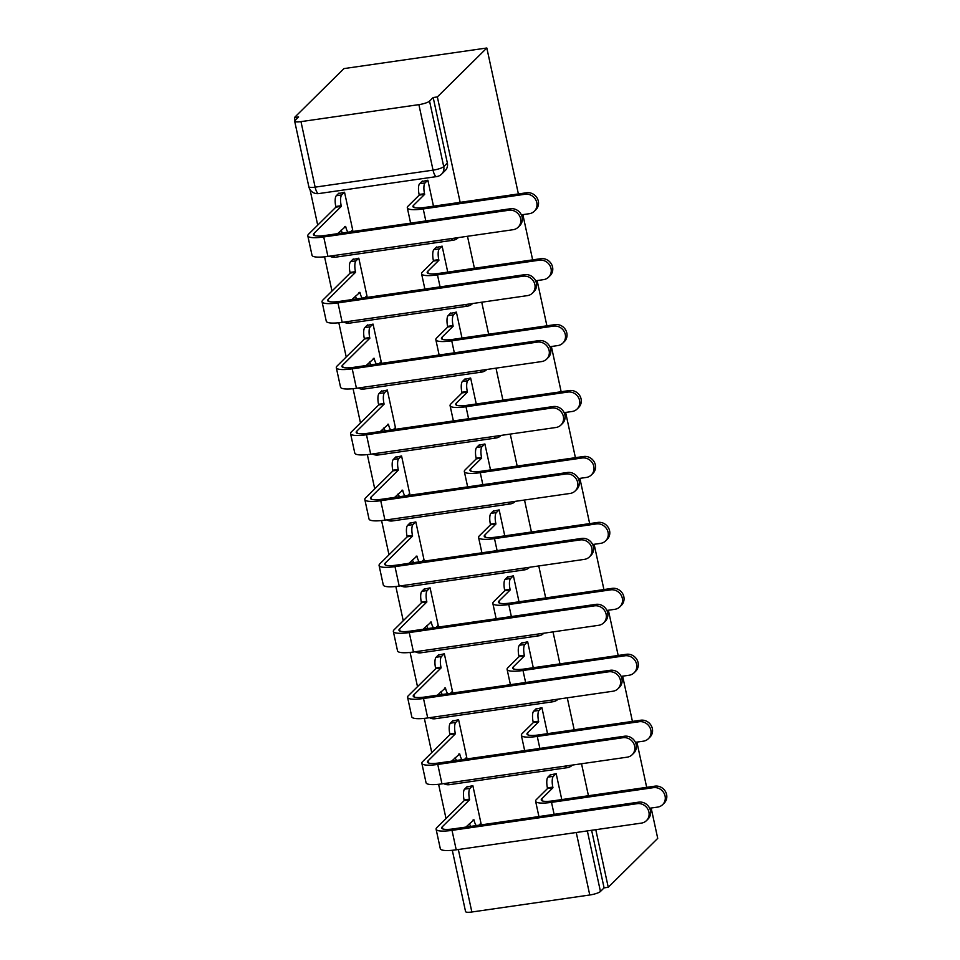 <?xml version="1.0" encoding="UTF-8"?>
<svg xmlns="http://www.w3.org/2000/svg" width="960" height="960" viewBox="0 0 960 960"><rect width="100%" height="100%" fill="white"/><g stroke="black" fill="none" stroke-linecap="round" stroke-linejoin="round"><path stroke-width="1.44" d="M460.152 202.332L437.364 96.924L486.828 48L343.92 68.604L294.456 117.528L295.08 120.432M310.032 189.612L317.712 225.132M324.564 256.824L331.968 291.06M338.82 322.752L346.224 357M353.076 388.692L360.48 422.928M367.332 454.62L374.736 488.868M381.588 520.56L388.992 554.796M395.844 586.488L403.248 620.736M410.1 652.428L417.504 686.664M424.356 718.356L431.76 752.604M438.612 784.296L446.016 818.532M587.34 830.904L600.444 891.48L604.08 887.88L608.244 887.28L595.788 829.68M588.444 795.744L581.532 763.752M574.188 729.804L567.276 697.812M559.944 663.876L553.02 631.884M545.688 597.936L538.764 565.944M531.432 532.008L524.508 500.016M517.176 466.068L510.252 434.076M502.92 400.14L495.996 368.148M488.664 334.2L481.74 302.208M474.408 268.272L467.484 236.28M608.244 887.28L657.72 838.368L651.156 808.032M486.828 48L518.388 193.944M522.864 214.632L532.644 259.872M537.12 280.56L546.9 325.812M551.376 346.5L561.156 391.74M565.632 412.428L575.412 457.68M579.876 478.368L589.668 523.608M594.132 544.296L603.924 589.548M608.388 610.236L618.18 655.476M622.644 676.164L632.424 721.416M636.9 742.104L646.68 787.344M294.456 117.528L298.62 116.928L294.984 120.516A8.844 1.86 -12.2 0 0 294.672 121.188A8.844 1.86 -12.2 0 0 300.972 121.632L418.884 104.64A8.844 1.86 -12.2 0 0 429.552 101.112L443.724 166.62A8.844 8.208 45.3 0 1 441.612 174.12L445.248 170.52A8.844 8.208 45.3 0 0 447.36 163.032L443.724 166.62A8.844 1.86 -12.2 0 1 433.044 170.148L418.884 104.64M437.364 96.924L433.188 97.524L429.552 101.112M458.34 849.504L471.852 912L589.764 894.996L576.252 832.5M471.852 912A8.844 1.86 167.8 0 1 465.552 911.556L452.304 850.284M600.444 891.48A8.844 1.86 167.8 0 1 589.764 894.996M561.78 799.584L556.176 773.628L550.032 775.032M480.348 823.788L481.068 823.68L472.848 785.652L466.704 787.044M466.092 757.86L466.812 757.752L458.592 719.712L452.448 721.116M547.524 733.656L541.92 707.7L535.776 709.104M451.836 691.92L452.556 691.812L444.336 653.784L438.192 655.176M533.268 667.716L527.664 641.76L521.52 643.164M437.58 625.992L438.3 625.884L430.08 587.844L423.936 589.248M519.012 601.788L513.408 575.832L507.264 577.236M423.324 560.052L424.044 559.944L415.824 521.916L409.68 523.308M504.768 535.848L499.152 509.892L493.008 511.296M409.068 494.124L409.788 494.016L401.568 455.976L395.424 457.38M490.512 469.92L484.896 443.964L478.752 445.368M394.812 428.184L395.532 428.076L387.312 390.048L381.168 391.44M476.256 403.98L470.64 378.024L464.496 379.428M380.556 362.256L381.276 362.148L373.056 324.108L366.912 325.512M462 338.052L456.384 312.096L450.24 313.5M366.3 296.316L367.02 296.208L358.8 258.18L352.656 259.572M447.744 272.112L442.128 246.156L435.984 247.56M352.044 230.388L352.764 230.28L344.544 192.24L338.4 193.644M433.488 206.184L427.872 180.228L421.728 181.632M433.188 97.524L447.36 163.032M604.08 887.88L591.624 830.292M649.656 808.248L657.6 807.108A10.176 9.444 -134.7 0 0 662.652 804.624A10.176 9.444 -134.7 0 0 664.02 793.188A10.176 9.444 -134.7 0 0 653.388 787.668L654.912 786.156A10.176 9.444 45.3 0 1 665.544 791.676A10.176 9.444 45.3 0 1 664.176 803.112L662.652 804.624M556.056 773.652L553.344 776.34A8.844 2.724 81.8 0 0 552.816 787.104L552.96 787.74L547.548 788.52L536.4 799.536A22.344 4.704 -12.2 0 0 535.608 801.228A22.344 4.704 -12.2 0 0 551.52 802.356L653.388 787.668M547.548 788.52L547.404 787.884A8.844 2.724 -98.2 0 1 547.92 777.12L550.644 774.432M654.912 786.156L553.044 800.844A16.584 3.492 167.8 0 1 541.236 800.004A16.584 3.492 167.8 0 1 541.824 798.756L552.96 787.74M472.728 785.664L470.016 788.352A8.844 2.724 81.8 0 0 469.488 799.128L469.632 799.752L464.22 800.544L436.896 827.544A22.344 4.704 -12.2 0 0 436.104 829.236L440.304 848.676A22.344 4.704 -12.2 0 0 456.216 849.816L641.412 823.104A10.176 9.444 -134.7 0 0 646.464 820.62A10.176 9.444 -134.7 0 0 647.844 809.184A10.176 9.444 -134.7 0 0 637.212 803.664L638.736 802.152A10.176 9.444 45.3 0 1 649.368 807.684A10.176 9.444 45.3 0 1 647.988 819.108L646.464 820.62M465.864 827.088L473.976 819.828A8.844 2.724 81.8 0 0 476.292 825.576M638.736 802.152L453.54 828.864A16.584 3.492 167.8 0 1 441.72 828.024A16.584 3.492 167.8 0 1 442.308 826.764L469.632 799.752M478.92 825.204L480.96 823.188M470.88 826.368A8.844 2.724 -98.2 0 1 469.404 823.584M464.22 800.544L464.076 799.908A8.844 2.724 -98.2 0 1 464.592 789.132L470.016 788.352M467.316 786.444L464.592 789.132M436.104 829.236A22.344 4.704 -12.2 0 0 452.016 830.364L637.212 803.664M635.4 742.32L643.344 741.18A10.176 9.444 -134.7 0 0 648.396 738.684A10.176 9.444 -134.7 0 0 649.764 727.26A10.176 9.444 -134.7 0 0 639.132 721.728L640.656 720.228A10.176 9.444 45.3 0 1 651.288 725.748A10.176 9.444 45.3 0 1 649.92 737.184L648.396 738.684M541.8 707.712L539.088 710.4A8.844 2.724 81.8 0 0 538.572 721.176L538.704 721.812L533.292 722.592L522.144 733.596A22.344 4.704 -12.2 0 0 521.352 735.288A22.344 4.704 -12.2 0 0 537.264 736.416L639.132 721.728M533.292 722.592L533.148 721.956A8.844 2.724 -98.2 0 1 533.664 711.18L536.388 708.492M640.656 720.228L538.788 734.916A16.584 3.492 167.8 0 1 526.98 734.076A16.584 3.492 167.8 0 1 527.568 732.816L538.704 721.812M621.156 676.38L629.088 675.24A10.176 9.444 -134.7 0 0 634.14 672.756A10.176 9.444 -134.7 0 0 635.52 661.32A10.176 9.444 -134.7 0 0 624.876 655.8L626.412 654.288A10.176 9.444 45.3 0 1 637.044 659.808A10.176 9.444 45.3 0 1 635.664 671.244L634.14 672.756M527.544 641.784L524.832 644.472A8.844 2.724 81.8 0 0 524.316 655.236L524.448 655.872L519.036 656.652L507.888 667.668A22.344 4.704 -12.2 0 0 507.096 669.36A22.344 4.704 -12.2 0 0 523.008 670.488L624.876 655.8M519.036 656.652L518.892 656.016A8.844 2.724 -98.2 0 1 519.408 645.252L522.132 642.564M626.412 654.288L524.532 668.976A16.584 3.492 167.8 0 1 512.724 668.136A16.584 3.492 167.8 0 1 513.312 666.888L524.448 655.872M458.472 719.724L455.76 722.412A8.844 2.724 81.8 0 0 455.244 733.188L455.376 733.824L449.964 734.604L422.64 761.616A22.344 4.704 -12.2 0 0 421.848 763.296L426.048 782.748A22.344 4.704 -12.2 0 0 441.96 783.876L627.156 757.176A10.176 9.444 -134.7 0 0 632.208 754.68A10.176 9.444 -134.7 0 0 633.588 743.256A10.176 9.444 -134.7 0 0 622.956 737.724L624.48 736.224A10.176 9.444 45.3 0 1 635.112 741.744A10.176 9.444 45.3 0 1 633.732 753.18L632.208 754.68M451.608 761.148L459.72 753.9A8.844 2.724 81.8 0 0 462.036 759.648M624.48 736.224L439.284 762.924A16.584 3.492 167.8 0 1 427.464 762.084A16.584 3.492 167.8 0 1 428.064 760.836L455.376 733.824M464.664 759.264L466.704 757.248M456.624 760.428A8.844 2.724 -98.2 0 1 455.148 757.656M449.964 734.604L449.82 733.968A8.844 2.724 -98.2 0 1 450.336 723.204L455.76 722.412M453.06 720.504L450.336 723.204M421.848 763.296A22.344 4.704 -12.2 0 0 437.76 764.436L622.956 737.724M444.216 653.796L441.504 656.484A8.844 2.724 81.8 0 0 440.988 667.26L441.12 667.884L435.708 668.676L408.384 695.676A22.344 4.704 -12.2 0 0 407.592 697.368L411.792 716.808A22.344 4.704 -12.2 0 0 427.716 717.948L612.912 691.236A10.176 9.444 -134.7 0 0 617.964 688.752A10.176 9.444 -134.7 0 0 619.332 677.316A10.176 9.444 -134.7 0 0 608.7 671.796L610.224 670.284A10.176 9.444 45.3 0 1 620.856 675.816A10.176 9.444 45.3 0 1 619.488 687.24L617.964 688.752M437.352 695.22L445.464 687.96A8.844 2.724 81.8 0 0 447.78 693.708M610.224 670.284L425.028 696.996A16.584 3.492 167.8 0 1 413.208 696.156A16.584 3.492 167.8 0 1 413.808 694.896L441.12 667.884M450.408 693.336L452.448 691.32M442.368 694.5A8.844 2.724 -98.2 0 1 440.892 691.716M435.708 668.676L435.564 668.04A8.844 2.724 -98.2 0 1 436.08 657.264L441.504 656.484M438.804 654.576L436.08 657.264M407.592 697.368A22.344 4.704 -12.2 0 0 423.504 698.496L608.7 671.796M606.9 610.452L614.832 609.312A10.176 9.444 -134.7 0 0 619.884 606.816A10.176 9.444 -134.7 0 0 621.264 595.392A10.176 9.444 -134.7 0 0 610.632 589.86L612.156 588.36A10.176 9.444 45.3 0 1 622.788 593.88A10.176 9.444 45.3 0 1 621.408 605.316L619.884 606.816M513.288 575.844L510.576 578.532A8.844 2.724 81.8 0 0 510.06 589.308L510.192 589.944L504.78 590.724L493.644 601.728A22.344 4.704 -12.2 0 0 492.84 603.42A22.344 4.704 -12.2 0 0 508.764 604.548L610.632 589.86M504.78 590.724L504.636 590.088A8.844 2.724 -98.2 0 1 505.152 579.312L507.876 576.624M612.156 588.36L510.288 603.048A16.584 3.492 167.8 0 1 498.468 602.208A16.584 3.492 167.8 0 1 499.056 600.948L510.192 589.944M592.644 544.512L600.576 543.372A10.176 9.444 -134.7 0 0 605.628 540.888A10.176 9.444 -134.7 0 0 607.008 529.452A10.176 9.444 -134.7 0 0 596.376 523.932L597.9 522.42A10.176 9.444 45.3 0 1 608.532 527.94A10.176 9.444 45.3 0 1 607.152 539.376L605.628 540.888M499.032 509.916L496.32 512.604A8.844 2.724 81.8 0 0 495.804 523.368L495.936 524.004L490.524 524.784L479.388 535.8A22.344 4.704 -12.2 0 0 478.584 537.492A22.344 4.704 -12.2 0 0 494.508 538.62L596.376 523.932M490.524 524.784L490.38 524.148A8.844 2.724 -98.2 0 1 490.896 513.384L493.62 510.696M597.9 522.42L496.032 537.108A16.584 3.492 167.8 0 1 484.212 536.268A16.584 3.492 167.8 0 1 484.8 535.02L495.936 524.004M578.388 478.584L586.32 477.444A10.176 9.444 -134.7 0 0 591.372 474.948A10.176 9.444 -134.7 0 0 592.752 463.524A10.176 9.444 -134.7 0 0 582.12 457.992L583.644 456.492A10.176 9.444 45.3 0 1 594.276 462.012A10.176 9.444 45.3 0 1 592.896 473.448L591.372 474.948M484.776 443.976L482.064 446.664A8.844 2.724 81.8 0 0 481.548 457.44L481.68 458.076L476.268 458.856L465.132 469.86A22.344 4.704 -12.2 0 0 464.328 471.552A22.344 4.704 -12.2 0 0 480.252 472.68L582.12 457.992M476.268 458.856L476.124 458.22A8.844 2.724 -98.2 0 1 476.64 447.444L479.364 444.756M583.644 456.492L481.776 471.18A16.584 3.492 167.8 0 1 469.956 470.34A16.584 3.492 167.8 0 1 470.544 469.08L481.68 458.076M429.96 587.856L427.248 590.544A8.844 2.724 81.8 0 0 426.732 601.32L426.864 601.956L421.452 602.736L394.128 629.748A22.344 4.704 -12.2 0 0 393.336 631.428L397.536 650.88A22.344 4.704 -12.2 0 0 413.46 652.008L598.656 625.308A10.176 9.444 -134.7 0 0 603.708 622.812A10.176 9.444 -134.7 0 0 605.076 611.388A10.176 9.444 -134.7 0 0 594.444 605.856L595.968 604.356A10.176 9.444 45.3 0 1 606.6 609.876A10.176 9.444 45.3 0 1 605.232 621.312L603.708 622.812M423.096 629.28L431.208 622.032A8.844 2.724 81.8 0 0 433.524 627.78M595.968 604.356L410.772 631.056A16.584 3.492 167.8 0 1 398.952 630.216A16.584 3.492 167.8 0 1 399.552 628.968L426.864 601.956M436.152 627.396L438.192 625.38M428.112 628.56A8.844 2.724 -98.2 0 1 426.636 625.788M421.452 602.736L421.308 602.1A8.844 2.724 -98.2 0 1 421.824 591.336L427.248 590.544M424.548 588.636L421.824 591.336M393.336 631.428A22.344 4.704 -12.2 0 0 409.248 632.568L594.444 605.856M415.704 521.928L412.992 524.616A8.844 2.724 81.8 0 0 412.476 535.392L412.608 536.016L407.196 536.808L379.872 563.808A22.344 4.704 -12.2 0 0 379.08 565.5L383.28 584.94A22.344 4.704 -12.2 0 0 399.204 586.08L584.4 559.368A10.176 9.444 -134.7 0 0 589.452 556.884A10.176 9.444 -134.7 0 0 590.82 545.448A10.176 9.444 -134.7 0 0 580.188 539.928L581.712 538.416A10.176 9.444 45.3 0 1 592.344 543.948A10.176 9.444 45.3 0 1 590.976 555.372L589.452 556.884M408.84 563.352L416.952 556.092A8.844 2.724 81.8 0 0 419.268 561.84M581.712 538.416L396.516 565.128A16.584 3.492 167.8 0 1 384.708 564.288A16.584 3.492 167.8 0 1 385.296 563.028L412.608 536.016M421.896 561.468L423.936 559.452M413.856 562.632A8.844 2.724 -98.2 0 1 412.38 559.848M407.196 536.808L407.052 536.172A8.844 2.724 -98.2 0 1 407.568 525.396L412.992 524.616M410.292 522.708L407.568 525.396M379.08 565.5A22.344 4.704 -12.2 0 0 394.992 566.628L580.188 539.928M401.448 455.988L398.736 458.676A8.844 2.724 81.8 0 0 398.22 469.452L398.352 470.088L392.94 470.868L365.616 497.88A22.344 4.704 -12.2 0 0 364.824 499.56L369.024 519.012A22.344 4.704 -12.2 0 0 384.948 520.14L570.144 493.44A10.176 9.444 -134.7 0 0 575.196 490.944A10.176 9.444 -134.7 0 0 576.564 479.52A10.176 9.444 -134.7 0 0 565.932 473.988L567.456 472.488A10.176 9.444 45.3 0 1 578.088 478.008A10.176 9.444 45.3 0 1 576.72 489.444L575.196 490.944M394.584 497.412L402.696 490.164A8.844 2.724 81.8 0 0 405.012 495.912M567.456 472.488L382.26 499.188A16.584 3.492 167.8 0 1 370.452 498.348A16.584 3.492 167.8 0 1 371.04 497.1L398.352 470.088M407.64 495.528L409.68 493.512M399.6 496.692A8.844 2.724 -98.2 0 1 398.124 493.92M392.94 470.868L392.796 470.232A8.844 2.724 -98.2 0 1 393.312 459.468L398.736 458.676M396.036 456.768L393.312 459.468M364.824 499.56A22.344 4.704 -12.2 0 0 380.736 500.7L565.932 473.988M564.132 412.644L572.064 411.504A10.176 9.444 -134.7 0 0 577.116 409.02A10.176 9.444 -134.7 0 0 578.496 397.584A10.176 9.444 -134.7 0 0 567.864 392.064L569.388 390.552A10.176 9.444 45.3 0 1 580.02 396.072A10.176 9.444 45.3 0 1 578.64 407.508L577.116 409.02M470.532 378.048L467.808 380.736A8.844 2.724 81.8 0 0 467.292 391.5L467.424 392.136L462.012 392.916L450.876 403.932A22.344 4.704 -12.2 0 0 450.072 405.624A22.344 4.704 -12.2 0 0 465.996 406.752L567.864 392.064M462.012 392.916L461.868 392.28A8.844 2.724 -98.2 0 1 462.384 381.516L465.108 378.828M569.388 390.552L467.52 405.24A16.584 3.492 167.8 0 1 455.7 404.4A16.584 3.492 167.8 0 1 456.288 403.152L467.424 392.136M387.204 390.06L384.48 392.748A8.844 2.724 81.8 0 0 383.964 403.524L384.096 404.148L378.684 404.94L351.36 431.94A22.344 4.704 -12.2 0 0 350.568 433.632L354.78 453.072A22.344 4.704 -12.2 0 0 370.692 454.212L555.888 427.5A10.176 9.444 -134.7 0 0 560.94 425.016A10.176 9.444 -134.7 0 0 562.308 413.58A10.176 9.444 -134.7 0 0 551.676 408.06L553.2 406.548A10.176 9.444 45.3 0 1 563.832 412.08A10.176 9.444 45.3 0 1 562.464 423.504L560.94 425.016M380.328 431.484L388.44 424.224A8.844 2.724 81.8 0 0 390.756 429.972M553.2 406.548L368.004 433.26A16.584 3.492 167.8 0 1 356.196 432.42A16.584 3.492 167.8 0 1 356.784 431.16L384.096 404.148M393.384 429.6L395.424 427.584M385.344 430.764A8.844 2.724 -98.2 0 1 383.868 427.98M378.684 404.94L378.54 404.304A8.844 2.724 -98.2 0 1 379.056 393.528L384.48 392.748M381.78 390.84L379.056 393.528M350.568 433.632A22.344 4.704 -12.2 0 0 366.48 434.76L551.676 408.06M549.876 346.716L557.808 345.576A10.176 9.444 -134.7 0 0 562.86 343.08A10.176 9.444 -134.7 0 0 564.24 331.656A10.176 9.444 -134.7 0 0 553.608 326.124L555.132 324.624A10.176 9.444 45.3 0 1 565.764 330.144A10.176 9.444 45.3 0 1 564.384 341.58L562.86 343.08M456.276 312.108L453.552 314.796A8.844 2.724 81.8 0 0 453.036 325.572L453.168 326.208L447.756 326.988L436.62 337.992A22.344 4.704 -12.2 0 0 435.828 339.684A22.344 4.704 -12.2 0 0 451.74 340.812L553.608 326.124M447.756 326.988L447.612 326.352A8.844 2.724 -98.2 0 1 448.14 315.576L450.852 312.888M555.132 324.624L453.264 339.312A16.584 3.492 167.8 0 1 441.444 338.472A16.584 3.492 167.8 0 1 442.032 337.212L453.168 326.208M372.948 324.12L370.224 326.808A8.844 2.724 81.8 0 0 369.708 337.584L369.84 338.22L364.428 339L337.104 366.012A22.344 4.704 -12.2 0 0 336.312 367.692L340.524 387.144A22.344 4.704 -12.2 0 0 356.436 388.272L541.632 361.572A10.176 9.444 -134.7 0 0 546.684 359.076A10.176 9.444 -134.7 0 0 548.064 347.652A10.176 9.444 -134.7 0 0 537.42 342.12L538.944 340.62A10.176 9.444 45.3 0 1 549.588 346.14A10.176 9.444 45.3 0 1 548.208 357.576L546.684 359.076M366.072 365.544L374.184 358.296A8.844 2.724 81.8 0 0 376.5 364.044M538.944 340.62L353.748 367.32A16.584 3.492 167.8 0 1 341.94 366.48A16.584 3.492 167.8 0 1 342.528 365.232L369.84 338.22M379.128 363.66L381.168 361.644M371.088 364.824A8.844 2.724 -98.2 0 1 369.612 362.052M364.428 339L364.284 338.364A8.844 2.724 -98.2 0 1 364.812 327.6L370.224 326.808M367.524 324.9L364.812 327.6M336.312 367.692A22.344 4.704 -12.2 0 0 352.224 368.832L537.42 342.12M535.62 280.776L543.552 279.636A10.176 9.444 -134.7 0 0 548.604 277.152A10.176 9.444 -134.7 0 0 549.984 265.716A10.176 9.444 -134.7 0 0 539.352 260.196L540.876 258.684A10.176 9.444 45.3 0 1 551.508 264.204A10.176 9.444 45.3 0 1 550.128 275.64L548.604 277.152M442.02 246.18L439.296 248.868A8.844 2.724 81.8 0 0 438.78 259.632L438.912 260.268L433.5 261.048L422.364 272.064A22.344 4.704 -12.2 0 0 421.572 273.756A22.344 4.704 -12.2 0 0 437.484 274.884L539.352 260.196M433.5 261.048L433.356 260.412A8.844 2.724 -98.2 0 1 433.884 249.648L436.596 246.96M540.876 258.684L439.008 273.372A16.584 3.492 167.8 0 1 427.188 272.532A16.584 3.492 167.8 0 1 427.776 271.284L438.912 260.268M358.692 258.192L355.968 260.88A8.844 2.724 81.8 0 0 355.452 271.656L355.584 272.28L350.172 273.072L322.86 300.072A22.344 4.704 -12.2 0 0 322.056 301.764L326.268 321.204A22.344 4.704 -12.2 0 0 342.18 322.344L527.376 295.632A10.176 9.444 -134.7 0 0 532.428 293.148A10.176 9.444 -134.7 0 0 533.808 281.712A10.176 9.444 -134.7 0 0 523.176 276.192L524.7 274.68A10.176 9.444 45.3 0 1 535.332 280.212A10.176 9.444 45.3 0 1 533.952 291.636L532.428 293.148M351.816 299.616L359.928 292.356A8.844 2.724 81.8 0 0 362.244 298.104M524.7 274.68L339.492 301.392A16.584 3.492 167.8 0 1 327.684 300.552A16.584 3.492 167.8 0 1 328.272 299.292L355.584 272.28M364.872 297.732L366.912 295.716M356.832 298.896A8.844 2.724 -98.2 0 1 355.356 296.112M350.172 273.072L350.028 272.436A8.844 2.724 -98.2 0 1 350.556 261.66L355.968 260.88M353.268 258.972L350.556 261.66M322.056 301.764A22.344 4.704 -12.2 0 0 337.968 302.892L523.176 276.192M521.364 214.848L529.296 213.708A10.176 9.444 -134.7 0 0 534.348 211.212A10.176 9.444 -134.7 0 0 535.728 199.788A10.176 9.444 -134.7 0 0 525.096 194.256L526.62 192.756A10.176 9.444 45.3 0 1 537.252 198.276A10.176 9.444 45.3 0 1 535.872 209.712L534.348 211.212M427.764 180.24L425.04 182.928A8.844 2.724 81.8 0 0 424.524 193.704L424.656 194.34L419.244 195.12L408.108 206.124A22.344 4.704 -12.2 0 0 407.316 207.816A22.344 4.704 -12.2 0 0 423.228 208.944L525.096 194.256M419.244 195.12L419.112 194.484A8.844 2.724 -98.2 0 1 419.628 183.708L422.34 181.02M526.62 192.756L424.752 207.444A16.584 3.492 167.8 0 1 412.932 206.604A16.584 3.492 167.8 0 1 413.52 205.344L424.656 194.34M344.436 192.252L341.712 194.94A8.844 2.724 81.8 0 0 341.196 205.716L341.328 206.352L335.916 207.132L308.604 234.144A22.344 4.704 -12.2 0 0 307.8 235.824L312.012 255.276A22.344 4.704 -12.2 0 0 327.924 256.404L513.12 229.704A10.176 9.444 -134.7 0 0 518.172 227.208A10.176 9.444 -134.7 0 0 519.552 215.784A10.176 9.444 -134.7 0 0 508.92 210.252L510.444 208.752A10.176 9.444 45.3 0 1 521.076 214.272A10.176 9.444 45.3 0 1 519.696 225.708L518.172 227.208M337.56 233.676L345.672 226.428A8.844 2.724 81.8 0 0 348 232.176M510.444 208.752L325.248 235.452A16.584 3.492 167.8 0 1 313.428 234.612A16.584 3.492 167.8 0 1 314.016 233.364L341.328 206.352M350.616 231.792L352.656 229.776M342.576 232.956A8.844 2.724 -98.2 0 1 341.1 230.184M335.916 207.132L335.784 206.496A8.844 2.724 -98.2 0 1 336.3 195.732L341.712 194.94M339.012 193.032L336.3 195.732M307.8 235.824A22.344 4.704 -12.2 0 0 323.724 236.964L508.92 210.252M300.972 121.632L315.132 187.152L433.044 170.148A8.844 2.724 81.8 0 0 436.656 176.58A8.844 8.844 0 0 0 441.612 174.12M447.48 783.084A8.844 2.724 81.8 0 0 449.388 784.68A8.844 8.844 0 0 1 443.76 783.612M572.256 765.204A8.844 8.844 0 0 1 567.3 767.676A8.844 2.724 -98.2 0 1 565.38 766.08M433.224 717.144A8.844 2.724 81.8 0 0 435.132 718.74A8.844 8.844 0 0 1 429.516 717.684M558 699.276A8.844 8.844 0 0 1 553.044 701.736A8.844 2.724 -98.2 0 1 551.124 700.14M418.968 651.216A8.844 2.724 81.8 0 0 420.876 652.812A8.844 8.844 0 0 1 415.26 651.744M543.744 633.336A8.844 8.844 0 0 1 538.788 635.808A8.844 2.724 -98.2 0 1 536.88 634.212M404.712 585.276A8.844 2.724 81.8 0 0 406.62 586.872A8.844 8.844 0 0 1 401.004 585.816M529.488 567.408A8.844 8.844 0 0 1 524.532 569.868A8.844 2.724 -98.2 0 1 522.624 568.272M390.456 519.348A8.844 2.724 81.8 0 0 392.364 520.944A8.844 8.844 0 0 1 386.748 519.876M515.232 501.468A8.844 8.844 0 0 1 510.276 503.94A8.844 2.724 -98.2 0 1 508.368 502.344M376.2 453.408A8.844 2.724 81.8 0 0 378.108 455.004A8.844 8.844 0 0 1 372.492 453.948M500.976 435.54A8.844 8.844 0 0 1 496.02 438A8.844 2.724 -98.2 0 1 494.112 436.404M361.944 387.48A8.844 2.724 81.8 0 0 363.852 389.076A8.844 8.844 0 0 1 358.236 388.008M486.72 369.6A8.844 8.844 0 0 1 481.764 372.072A8.844 2.724 -98.2 0 1 479.856 370.476M347.688 321.54A8.844 2.724 81.8 0 0 349.596 323.136A8.844 8.844 0 0 1 343.98 322.08M472.464 303.672A8.844 8.844 0 0 1 467.508 306.132A8.844 2.724 -98.2 0 1 465.6 304.536M333.432 255.612A8.844 2.724 81.8 0 0 335.34 257.208A8.844 8.844 0 0 1 329.724 256.14M458.208 237.732A8.844 8.844 0 0 1 453.252 240.204A8.844 2.724 -98.2 0 1 451.344 238.608M318.744 193.584A8.844 2.724 81.8 0 1 315.132 187.152A8.844 1.86 167.8 0 1 308.832 186.696A8.844 8.844 0 0 0 318.744 193.584L436.656 176.58M542.28 800.904L541.824 798.756M553.344 776.34L547.92 777.12M552.816 787.104L547.404 787.884M554.124 814.356L551.52 802.356M473.064 819.96L473.976 819.828M442.308 826.764L442.776 828.912M464.076 799.908L469.488 799.128M452.016 830.364L456.216 849.816M528.036 734.964L527.568 732.816M539.088 710.4L533.664 711.18M538.572 721.176L533.148 721.956M539.868 748.428L537.264 736.416M513.78 669.036L513.312 666.888M524.832 644.472L519.408 645.252M524.316 655.236L518.892 656.016M525.612 682.488L523.008 670.488M458.808 754.032L459.72 753.9M428.064 760.836L428.52 762.984M449.82 733.968L455.244 733.188M437.76 764.436L441.96 783.876M444.552 688.092L445.464 687.96M413.808 694.896L414.264 697.044M435.564 668.04L440.988 667.26M423.504 698.496L427.716 717.948M499.524 603.096L499.056 600.948M510.576 578.532L505.152 579.312M510.06 589.308L504.636 590.088M511.356 616.56L508.764 604.548M485.268 537.168L484.8 535.02M496.32 512.604L490.896 513.384M495.804 523.368L490.38 524.148M497.1 550.62L494.508 538.62M471.012 471.228L470.544 469.08M482.064 446.664L476.64 447.444M481.548 457.44L476.124 458.22M482.844 484.692L480.252 472.68M430.296 622.164L431.208 622.032M399.552 628.968L400.008 631.116M421.308 602.1L426.732 601.32M409.248 632.568L413.46 652.008M416.04 556.224L416.952 556.092M385.296 563.028L385.752 565.176M407.052 536.172L412.476 535.392M394.992 566.628L399.204 586.08M401.784 490.296L402.696 490.164M371.04 497.1L371.496 499.248M392.796 470.232L398.22 469.452M380.736 500.7L384.948 520.14M456.756 405.3L456.288 403.152M467.808 380.736L462.384 381.516M467.292 391.5L461.868 392.28M468.588 418.752L465.996 406.752M387.528 424.356L388.44 424.224M356.784 431.16L357.252 433.308M378.54 404.304L383.964 403.524M366.48 434.76L370.692 454.212M442.5 339.36L442.032 337.212M453.552 314.796L448.14 315.576M453.036 325.572L447.612 326.352M454.332 352.824L451.74 340.812M373.272 358.428L374.184 358.296M342.528 365.232L342.996 367.38M364.284 338.364L369.708 337.584M352.224 368.832L356.436 388.272M428.244 273.432L427.776 271.284M439.296 248.868L433.884 249.648M438.78 259.632L433.356 260.412M440.076 286.884L437.484 274.884M359.016 292.488L359.928 292.356M328.272 299.292L328.74 301.44M350.028 272.436L355.452 271.656M337.968 302.892L342.18 322.344M413.988 207.492L413.52 205.344M425.04 182.928L419.628 183.708M424.524 193.704L419.112 194.484M425.82 220.956L423.228 208.944M344.76 226.56L345.672 226.428M314.016 233.364L314.484 235.512M335.784 206.496L341.196 205.716M323.724 236.964L327.924 256.404M567.3 767.676L449.388 784.68M553.044 701.736L435.132 718.74M538.788 635.808L420.876 652.812M524.532 569.868L406.62 586.872M510.276 503.94L392.364 520.944M496.02 438L378.108 455.004M481.764 372.072L363.852 389.076M467.508 306.132L349.596 323.136M453.252 240.204L335.34 257.208M294.672 121.188L308.832 186.696M538.92 816.552L535.608 801.228M524.664 750.612L521.352 735.288M510.408 684.684L507.096 669.36M496.152 618.744L492.84 603.42M481.908 552.816L478.584 537.492M467.652 486.876L464.328 471.552M453.396 420.948L450.072 405.624M439.14 355.008L435.828 339.684M424.884 289.08L421.572 273.756M410.628 223.14L407.316 207.816"/></g></svg>
